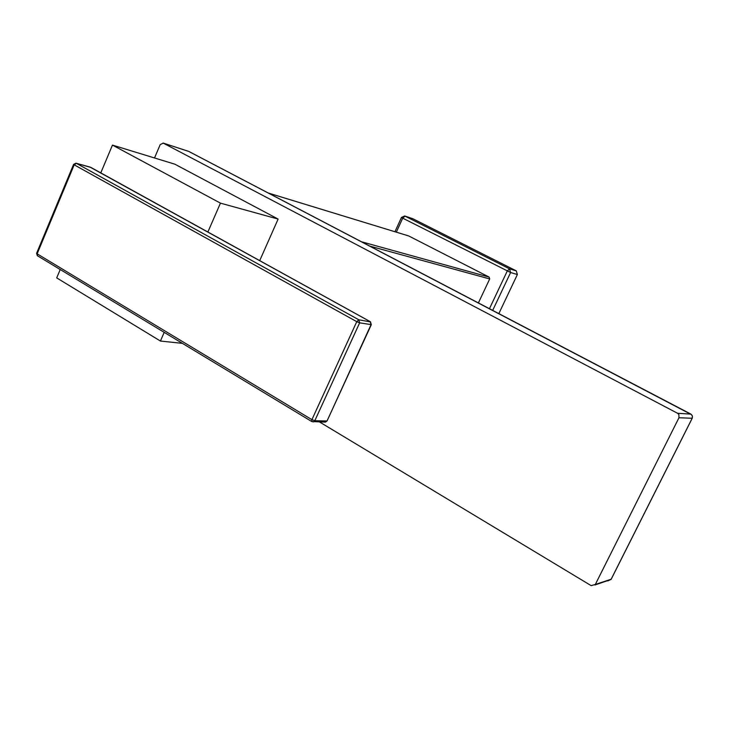 <?xml version="1.0" encoding="UTF-8"?>
<svg xmlns="http://www.w3.org/2000/svg" width="729" height="729" viewBox="0 0 729 729"><rect width="100%" height="100%" fill="white"/><g stroke="black" fill="none" stroke-linecap="round" stroke-linejoin="round"><path stroke-width="1.09" d="M189.057 151.586L691.602 414.683L692.413 416.259L692.131 418.355L611.03 579.455L607.731 580.922M319.603 422.009L591.137 585.633L595.311 584.467L678.972 417.744L678.872 414.528L677.56 413.27L163.232 143.121L160.207 144.597L154.521 157.965M690.901 414.118L677.56 413.27M692.231 418.264L678.972 417.744M611.194 579.218L595.311 584.467M478.397 302.927L489.697 278.943L489.15 277.102L408.705 235.95L268.308 193.03M489.441 308.713L507.247 271.051L509.507 268.828L404.686 215.975L401.488 217.424L394.945 231.731M492.676 310.399L510.61 272.528L402.718 218.162L405.051 216.112L412.814 218.709L404.859 216.03M396.321 232.15L402.718 218.162L401.488 217.424M498.836 313.625L517.38 274.523L516.287 270.878L412.814 218.709M370.569 321.926L358.814 319.785L359.652 322.838L371.325 324.651L327.093 420.879L325.489 422.118L311.784 421.544L313.497 421.891L314.81 420.724L359.652 322.838L356.763 321.671L358.814 319.785L76.354 163.332L74.194 164.827L73.593 164.389L36.587 253.318L37.316 255.679L311.784 421.544L311.912 419.658L356.763 321.671L74.194 164.827L37.143 253.829L311.912 419.658L314.81 420.724L326.783 420.97L324.551 422.1M90.979 167.479L75.98 163.196L73.611 164.353M37.616 255.861L36.605 253.264M327.093 420.879L371.034 324.669L370.204 321.662L90.041 167.114M370.432 321.762L371.325 324.651M112.457 145.098L174.842 164.18L278.123 219.074L220.45 203.145L112.457 145.098L100.793 172.882M220.45 203.145L207.883 232.013M164.198 332.36L160.426 341.044L56.707 277.895L60.225 269.52M182.387 343.35L160.426 341.044M278.123 219.074L259.715 260.627M188.2 151.249L163.232 143.121M369.803 246.12L489.697 278.943M361.511 241.782L489.15 277.102M268.39 193.076L408.705 235.95M516.287 270.878L509.507 268.828L510.61 272.528L517.38 274.523M163.041 143.03L188.401 151.286M188.975 151.523L690.8 414.045M690.855 414.072L692.413 415.94L692.331 418.036L611.093 579.427L594.964 585.004M76.162 163.25L90.232 167.141M90.897 167.415L370.286 321.68"/></g></svg>
